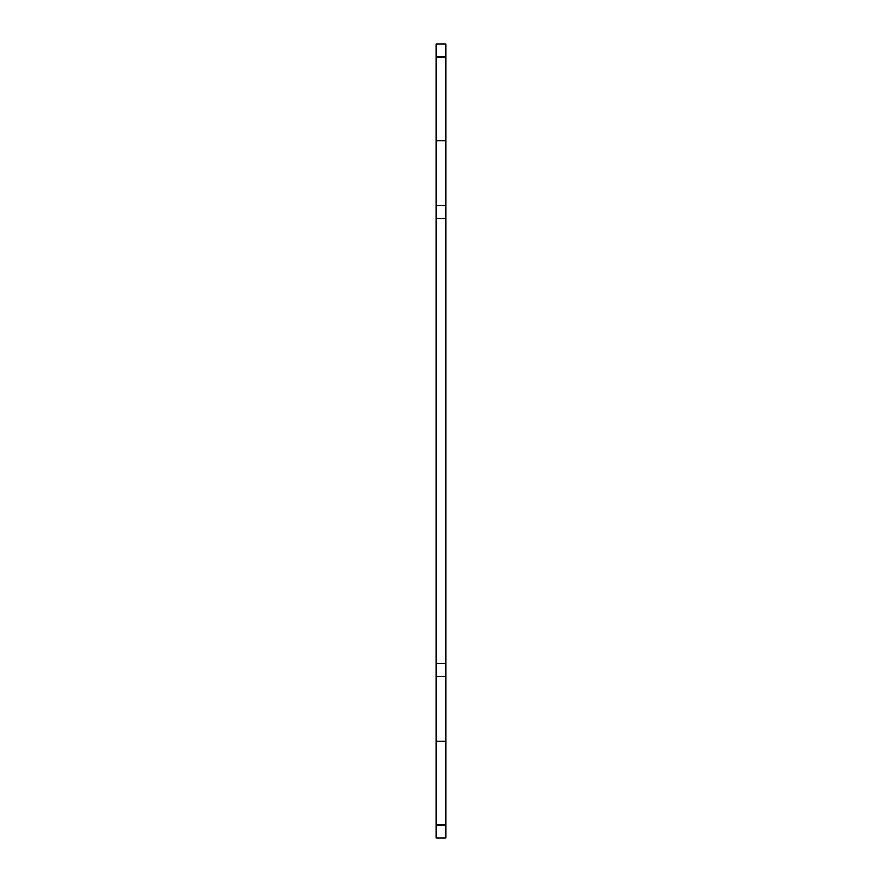 <?xml version="1.0" encoding="UTF-8"?>
<svg xmlns="http://www.w3.org/2000/svg" width="882" height="882" viewBox="0 0 882 882"><rect width="100%" height="100%" fill="white"/><g stroke="black" fill="none" stroke-linecap="round" stroke-linejoin="round"><path stroke-width="1.32" d="M436.16 824.99L436.16 837.9L445.84 837.9L445.84 676.56L436.16 676.56L436.16 824.99L445.84 824.99M445.84 676.56L445.84 44.1L436.16 44.1L436.16 676.56M445.84 205.44L436.16 205.44M445.84 741.101L436.16 741.101M445.84 663.65L436.16 663.65M445.84 218.35L436.16 218.35M445.84 140.899L436.16 140.899M445.84 57.01L436.16 57.01"/></g></svg>
